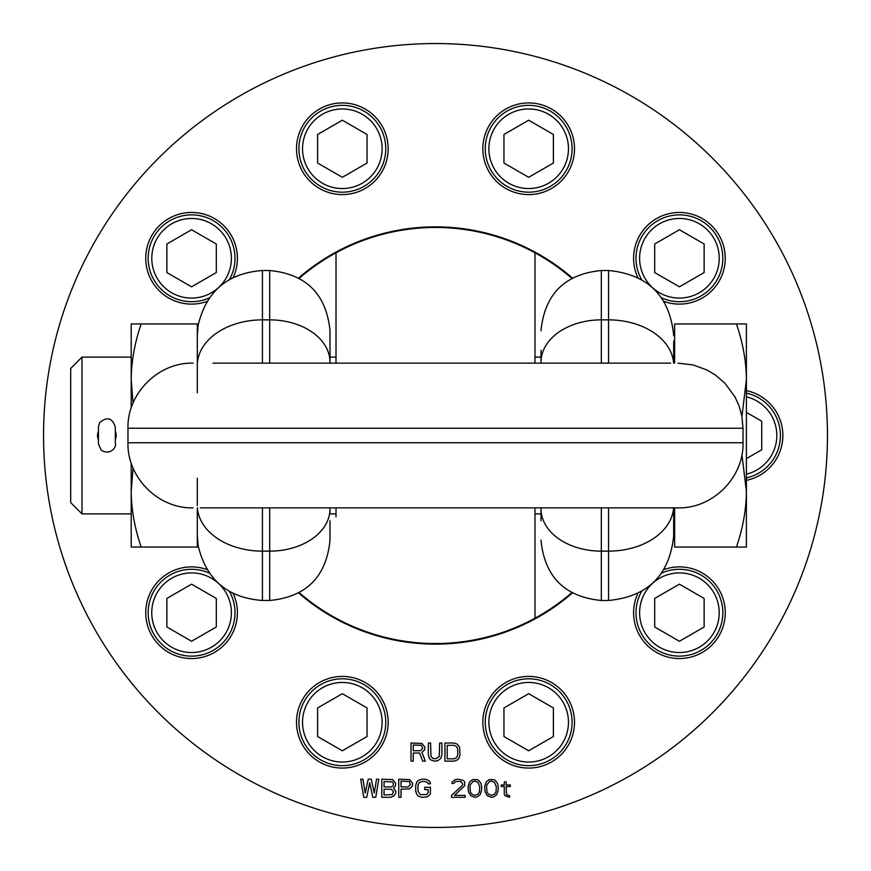 <?xml version="1.0" encoding="UTF-8"?>
<svg xmlns="http://www.w3.org/2000/svg" width="871" height="871" viewBox="0 0 871 871"><rect width="100%" height="100%" fill="white"/><g stroke="black" fill="none" stroke-linecap="round" stroke-linejoin="round"><path stroke-width="1.31" d="M296.499 722.244A45.825 45.825 0 0 0 342.336 768.07A45.825 45.825 0 0 0 388.161 722.244A45.825 45.825 0 0 0 342.336 676.419A45.825 45.825 0 0 0 296.499 722.244M827.45 435.5A391.95 391.95 0 0 0 435.5 43.55A391.95 391.95 0 0 0 43.55 435.5A391.95 391.95 0 0 0 435.5 827.45A391.95 391.95 0 0 0 827.45 435.5M207.026 569.569A45.825 45.825 0 0 0 145.751 612.716A45.825 45.825 0 0 0 191.576 658.541A45.825 45.825 0 0 0 233.21 593.554M233.21 277.446A45.825 45.825 0 0 0 191.576 212.459A45.825 45.825 0 0 0 145.751 258.284A45.825 45.825 0 0 0 207.026 301.431M296.499 148.756A45.825 45.825 0 0 0 342.336 194.581A45.825 45.825 0 0 0 388.161 148.756A45.825 45.825 0 0 0 342.336 102.93A45.825 45.825 0 0 0 296.499 148.756M482.839 148.756A45.825 45.825 0 0 0 528.664 194.581A45.825 45.825 0 0 0 574.501 148.756A45.825 45.825 0 0 0 528.664 102.93A45.825 45.825 0 0 0 482.839 148.756M663.974 301.431A45.825 45.825 0 0 0 725.249 258.284A45.825 45.825 0 0 0 679.424 212.459A45.825 45.825 0 0 0 637.79 277.446M746.403 480.357A45.825 45.825 0 0 0 746.403 390.644M637.79 593.554A45.825 45.825 0 0 0 679.424 658.541A45.825 45.825 0 0 0 725.249 612.716A45.825 45.825 0 0 0 663.974 569.569M572.301 593.031A208.637 208.637 0 0 1 298.699 593.031M298.699 277.969A208.637 208.637 0 0 1 572.301 277.969M482.839 722.244A45.825 45.825 0 0 0 528.664 768.07A45.825 45.825 0 0 0 574.501 722.244A45.825 45.825 0 0 0 528.664 676.419A45.825 45.825 0 0 0 482.839 722.244M413.268 753.034L419.67 753.034L422.685 761.123L425.32 761.123L421.934 752.272L424.569 749.953L424.95 747.264L421.934 743.42L411.003 743.028L411.003 761.123L413.268 761.123L413.268 753.034M441.902 754.961L441.902 743.028L439.648 743.028L439.267 756.496L435.881 758.815L432.865 758.423L430.982 756.496L430.601 743.028L428.336 743.028L428.336 754.961L429.468 758.423L430.982 759.969L434.368 761.123L437.765 760.731L440.78 758.423L441.902 754.961M453.965 743.028L444.918 743.028L444.918 761.123L453.965 761.123L457.362 759.969L458.865 758.423L459.997 754.961L459.616 747.264L457.362 744.182L453.965 743.028M366.724 797.303L369.74 782.67L372.755 797.303L375.76 797.303L378.776 779.207L376.522 779.207L374.258 793.067L371.242 779.207L368.226 779.207L365.21 793.067L362.957 779.207L360.692 779.207L363.708 797.303L366.724 797.303M393.474 788.059L395.358 786.143L395.739 783.443L392.723 779.599L381.792 779.207L381.792 797.303L390.839 797.303L394.236 795.756L395.739 793.067L395.739 791.14L393.474 788.059M412.702 783.443L409.686 779.599L398.755 779.207L398.755 797.303L401.019 797.303L401.019 789.213L409.686 788.832L412.321 786.143L412.702 783.443M430.416 793.067L430.416 787.297L424.754 787.297L424.754 789.605L428.151 789.605L428.151 792.686L426.648 794.602L420.236 794.602L417.971 791.14L417.971 785.37L419.103 782.67L421.749 781.516L425.135 781.516L427.77 782.67L428.151 783.824L430.416 783.824L430.034 781.908L428.532 780.362L425.135 779.207L421.749 779.207L418.352 780.362L416.85 781.908L415.717 785.37L415.717 791.14L416.85 794.602L418.352 796.148L421.749 797.303L427.019 796.911L430.034 794.602L430.416 793.067M451.516 795.375L451.516 797.303L465.081 797.303L465.081 795.375L454.531 795.375L464.711 785.751L464.711 781.908L463.198 780.362L457.928 779.207L455.283 779.599L452.267 781.908L451.897 783.443L453.78 783.443L455.664 781.516L460.944 781.516L462.828 784.216L462.066 785.751L451.516 795.375M468.097 786.524L468.478 791.913L470.743 795.756L474.88 797.303L477.145 796.911L480.161 794.602L481.663 789.986L481.663 786.524L480.912 783.443L479.028 780.754L477.145 779.599L472.626 779.599L469.611 781.908L468.097 786.524M484.679 786.524L485.06 791.913L487.325 795.756L491.462 797.303L493.726 796.911L496.742 794.602L498.245 789.986L498.245 786.524L497.493 783.443L495.61 780.754L493.726 779.599L489.208 779.599L486.192 781.908L484.679 786.524M509.557 795.756L506.541 794.602L506.16 786.524L510.308 786.524L510.308 784.989L506.16 784.989L506.16 781.908L504.276 781.908L504.276 784.989L501.261 784.989L501.261 786.524L504.276 786.524L504.276 794.221L505.038 795.756L509.557 797.303L509.557 795.756M420.421 750.726L413.268 750.726L413.268 744.955L421.553 745.336L422.685 748.418L420.421 750.726M447.182 745.336L453.965 745.336L456.6 746.491L457.732 749.191L457.732 754.961L456.6 757.661L453.965 758.815L447.182 758.815L447.182 745.336M384.057 781.516L392.353 781.908L393.474 783.824L393.104 785.751L391.221 786.905L384.057 786.905L384.057 781.516M393.474 791.521L392.353 794.602L384.057 794.994L384.057 789.213L391.221 789.213L393.474 791.521M408.172 786.905L401.019 786.905L401.019 781.135L409.305 781.516L410.437 784.597L408.172 786.905M469.981 786.905L470.362 784.597L472.997 781.516L474.88 781.135L477.896 782.289L479.779 786.905L479.409 791.913L477.896 794.221L474.88 795.375L471.864 794.221L470.362 791.913L469.981 786.905M486.562 786.905L486.943 784.597L489.578 781.516L491.462 781.135L494.478 782.289L496.361 786.905L495.991 791.913L494.478 794.221L491.462 795.375L488.446 794.221L486.943 791.913L486.562 786.905M571.735 592.716A208.038 208.038 0 0 1 534.99 618.203L534.99 516.906M534.99 507.858L534.99 618.203A208.038 208.038 0 0 1 299.265 592.716M299.265 278.285A208.038 208.038 0 0 1 336.01 252.797L336.01 363.142M336.01 507.858L336.01 516.906M336.01 354.094L336.01 252.797A208.038 208.038 0 0 1 571.735 278.285M534.99 354.094L534.99 252.797A208.038 208.038 0 0 0 336.01 252.797M534.99 363.142L534.99 252.797M736.441 323.947L746.403 323.947L746.403 379.723C746.284 361.596 742.963 343.011 736.441 323.947L674.633 323.947L674.633 363.142M741.929 416.371L746.403 379.723L746.403 491.277L741.929 454.629M736.441 547.053C742.963 527.978 746.284 509.383 746.403 491.277L746.403 547.053L674.633 547.053L674.633 507.858M674.633 341.051L673.686 341.051L673.686 363.142L673.686 350.24M601.328 507.858L601.328 600.478L608.557 600.478C647.882 596.689 669.592 575.154 673.686 535.872L673.686 507.858L673.686 529.949L674.633 529.949M200.33 507.858L677.91 507.858C712.707 508.762 743.932 477.537 743.028 442.74L127.972 442.74C127.068 477.537 158.293 508.762 193.09 507.858M649.984 507.858C677.388 507.858 677.388 507.858 649.984 507.858L221.016 507.858M541.022 520.76L541.022 508.871A60.295 42.265 180 0 0 601.328 551.136L608.557 551.136L608.557 507.858M541.022 350.24L541.022 363.142L541.022 350.24L541.022 357.11L534.99 357.11M673.599 363.142A65.129 45.651 180 0 0 608.557 319.864L608.557 363.142L601.328 363.142L601.328 319.864A60.295 42.265 180 0 0 541.022 362.129M670.67 363.142L212.97 363.142M269.672 363.142L262.443 363.142L262.443 319.864L269.672 319.864A60.295 42.265 0 0 1 329.978 362.129L329.978 330.349C326.179 293.973 306.08 274.027 269.672 270.522L269.672 363.142M262.443 507.858L262.443 600.478L269.672 600.478L269.672 551.136A60.295 42.265 0 0 0 329.978 508.871L329.978 513.89M329.978 357.11L329.978 350.24M197.314 392.799L197.314 323.947L141.167 323.947C134.646 343.022 131.325 361.617 131.205 379.723L133.056 403.033M133.056 467.967L131.205 491.277C131.325 509.404 134.646 527.989 141.167 547.053L197.314 547.053L197.314 507.858M197.314 505.496A65.129 45.651 180 0 0 197.314 505.583L197.314 478.201M141.167 547.053L131.205 547.053L131.205 463.002M131.205 407.998L131.205 323.947L141.167 323.947M98.423 439.735L97.421 435.5L97.868 438.385M82.016 513.89L70.682 502.556L70.682 368.444L82.016 357.11L82.016 513.89L131.205 513.89M115.31 431.265L116.311 435.5L115.593 439.115M115.31 440.105L115.31 443.938C116.932 445.429 111.455 456.241 101.265 450.263L98.423 443.938L98.423 427.062L99.686 422.62C107.079 416.392 112.294 417.873 115.31 427.062L115.31 440.105M116.311 435.5L115.821 432.506M97.868 432.615L97.421 435.5L98.358 431.395M553.39 707.971L528.664 693.697L503.95 707.971L503.95 736.518L528.664 750.791L553.39 736.518L553.39 707.971M485.256 722.244A43.419 43.419 0 0 1 528.664 678.825A43.419 43.419 0 0 1 572.084 722.244A43.419 43.419 0 0 1 528.664 765.663A43.419 43.419 0 0 1 485.256 722.244A43.419 43.419 0 0 0 528.664 765.663A43.419 43.419 0 0 0 572.084 722.244M704.138 598.442L679.424 584.169L654.698 598.442L654.698 626.989L679.424 641.263L704.138 626.989L704.138 598.442M661.622 573.118A43.419 43.419 0 0 1 722.832 612.716A43.419 43.419 0 0 1 679.424 656.135A43.419 43.419 0 0 1 641.535 591.518M746.403 458.614L761.722 449.774L761.722 421.226L746.403 412.386M746.403 393.115A43.419 43.419 0 0 1 746.403 477.885A43.419 43.419 0 0 0 780.416 435.5M704.138 244.011L679.424 229.737L654.698 244.011L654.698 272.558L679.424 286.831L704.138 272.558L704.138 244.011M636.004 258.284A43.419 43.419 0 0 0 641.535 279.482A43.419 43.419 0 0 1 679.424 214.865A43.419 43.419 0 0 1 722.832 258.284A43.419 43.419 0 0 1 661.622 297.882A43.419 43.419 0 0 0 722.832 258.284M553.39 134.482L528.664 120.209L503.95 134.482L503.95 163.029L528.664 177.303L553.39 163.029L553.39 134.482M485.256 148.756A43.419 43.419 0 0 1 528.664 105.337A43.419 43.419 0 0 1 572.084 148.756A43.419 43.419 0 0 1 528.664 192.175A43.419 43.419 0 0 1 485.256 148.756A43.419 43.419 0 0 0 528.664 192.175A43.419 43.419 0 0 0 572.084 148.756M367.05 134.482L342.336 120.209L317.61 134.482L317.61 163.029L342.336 177.303L367.05 163.029L367.05 134.482M298.916 148.756A43.419 43.419 0 0 1 342.336 105.337A43.419 43.419 0 0 1 385.744 148.756A43.419 43.419 0 0 1 342.336 192.175A43.419 43.419 0 0 1 298.916 148.756A43.419 43.419 0 0 0 342.336 192.175A43.419 43.419 0 0 0 385.744 148.756M216.302 244.011L191.576 229.737L166.862 244.011L166.862 272.558L191.576 286.831L216.302 272.558L216.302 244.011M148.168 258.284A43.419 43.419 0 0 0 209.378 297.882A43.419 43.419 0 0 1 148.168 258.284A43.419 43.419 0 0 1 191.576 214.865A43.419 43.419 0 0 1 229.476 279.482A43.419 43.419 0 0 0 234.996 258.284M216.302 598.442L191.576 584.169L166.862 598.442L166.862 626.989L191.576 641.263L216.302 626.989L216.302 598.442M229.476 591.518A43.419 43.419 0 0 1 191.576 656.135A43.419 43.419 0 0 1 148.168 612.716A43.419 43.419 0 0 1 209.378 573.118M367.05 707.971L342.336 693.697L317.61 707.971L317.61 736.518L342.336 750.791L367.05 736.518L367.05 707.971M298.916 722.244A43.419 43.419 0 0 1 342.336 678.825A43.419 43.419 0 0 1 385.744 722.244A43.419 43.419 0 0 1 342.336 765.663A43.419 43.419 0 0 1 298.916 722.244A43.419 43.419 0 0 0 342.336 765.663A43.419 43.419 0 0 0 385.744 722.244M534.99 618.203A208.038 208.038 0 0 1 336.01 618.203M608.557 600.478L608.557 551.136A65.129 45.651 0 0 0 673.599 507.858M541.022 330.817L541.022 330.349C544.821 293.973 564.92 274.027 601.328 270.522L601.328 319.864L608.557 319.864L608.557 270.522C647.882 274.311 669.592 295.846 673.686 335.128L673.686 335.64M743.028 442.74L743.028 428.26L127.972 428.26L127.972 442.74M197.314 365.504A65.129 45.651 0 0 1 262.443 319.864L262.443 270.522L269.672 270.522M269.672 507.858L269.672 551.136L262.443 551.136A65.129 45.651 180 0 1 197.401 507.858M488.871 722.244A39.794 39.794 0 0 1 528.664 682.45A39.794 39.794 0 0 1 568.469 722.244A39.794 39.794 0 0 1 528.664 762.038A39.794 39.794 0 0 1 488.871 722.244M653.228 582.753A39.794 39.794 0 0 1 719.217 612.716A39.794 39.794 0 0 1 679.424 652.521A39.794 39.794 0 0 1 651.867 583.995M722.832 612.716A43.419 43.419 0 0 1 679.424 656.135A43.419 43.419 0 0 1 636.004 612.716M746.403 396.828A39.794 39.794 0 0 1 746.403 474.172M651.867 287.005A39.794 39.794 0 0 1 679.424 218.479A39.794 39.794 0 0 1 695.875 294.518A39.794 39.794 0 0 1 653.228 288.247M488.871 148.756A39.794 39.794 0 0 1 528.664 108.962A39.794 39.794 0 0 1 568.469 148.756A39.794 39.794 0 0 1 528.664 188.55A39.794 39.794 0 0 1 488.871 148.756M302.531 148.756A39.794 39.794 0 0 1 342.336 108.962A39.794 39.794 0 0 1 382.129 148.756A39.794 39.794 0 0 1 342.336 188.55A39.794 39.794 0 0 1 302.531 148.756M217.794 288.225A39.794 39.794 0 0 1 151.783 258.284A39.794 39.794 0 0 1 191.576 218.479A39.794 39.794 0 0 1 219.122 287.016M219.122 583.984A39.794 39.794 0 0 1 191.576 652.521A39.794 39.794 0 0 1 175.136 576.471A39.794 39.794 0 0 1 217.794 582.775M234.996 612.716A43.419 43.419 0 0 1 191.576 656.135A43.419 43.419 0 0 1 148.168 612.716M302.531 722.244A39.794 39.794 0 0 1 342.336 682.45A39.794 39.794 0 0 1 382.129 722.244A39.794 39.794 0 0 1 342.336 762.038A39.794 39.794 0 0 1 302.531 722.244M601.328 600.478C564.92 596.973 544.821 577.027 541.022 540.651L541.022 540.183M601.328 270.522L608.557 270.522M269.672 600.478C306.08 596.973 326.179 577.027 329.978 540.651L329.978 520.76M262.443 270.522C227.571 273.102 206.122 291.415 198.12 325.46L197.314 335.64M262.443 600.478C227.571 597.898 206.122 579.585 198.12 545.54L197.314 535.36M127.972 428.26C127.068 393.463 158.293 362.238 193.09 363.142M743.028 428.26L741.874 416.066L739 405.723L734.972 396.893L725.031 383.316L715.352 374.987L707.012 370.012L693.109 364.938L677.91 363.142M82.016 357.11L131.205 357.11M329.554 513.89L336.01 513.89M534.99 513.89L541.446 513.89M329.554 357.11L336.01 357.11"/></g></svg>
